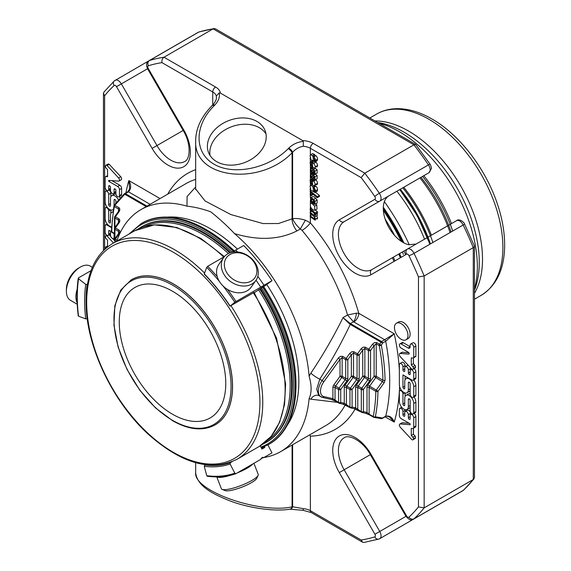 <?xml version="1.0" encoding="UTF-8"?>
<svg xmlns="http://www.w3.org/2000/svg" width="571" height="571" viewBox="0 0 571 571"><rect width="100%" height="100%" fill="white"/><g stroke="black" fill="none" stroke-linecap="round" stroke-linejoin="round"><path stroke-width="0.86" d="M172.513 291.239A75.315 43.482 -120 0 0 134.856 287.506A75.315 43.482 -120 0 0 123.315 347.853A75.315 43.482 -120 0 0 172.513 414.225A75.315 43.482 -120 0 0 210.171 417.951A75.315 43.482 -120 0 0 221.712 357.603A75.315 43.482 -120 0 0 172.513 291.239M216.773 476.878L221.355 488.69A19.764 4.175 -21.2 0 0 221.627 489.069A19.764 4.175 -21.2 0 0 222.119 489.361L225.081 490.582A17.394 3.676 -21.2 0 0 241.954 487.127A17.394 3.676 -21.2 0 0 256.743 478.298L258.106 475.4A19.764 4.175 -21.2 0 0 258.213 474.387L253.909 463.302M92.345 267.307L90.247 266.093A19.764 11.413 120 0 0 80.361 267.071L78.684 268.042A17.394 10.042 120 0 0 68.028 281.289A17.394 10.042 120 0 0 66.386 289.34L66.386 291.281A19.764 11.413 120 0 0 70.476 300.332L77.213 304.222M235.295 280.554A17.394 13.718 -144.9 0 1 229.97 254.523A17.394 13.718 -144.9 0 1 256.6 268.249A17.394 13.718 -144.9 0 1 235.295 280.554M222.119 489.361A19.764 4.175 -21.2 0 0 241.297 485.429A19.764 4.175 -21.2 0 0 258.106 475.4M80.361 267.071A19.764 11.413 120 0 0 68.256 282.131A19.764 11.413 120 0 0 66.386 291.281M131.359 279.733A83.794 48.378 60 0 1 131.394 279.711A83.794 48.378 60 0 1 215.196 328.089A83.794 48.378 60 0 1 215.196 424.853A83.794 48.378 60 0 1 215.16 424.867M233.732 283.487A19.764 15.588 -144.9 0 1 223.611 257.6A19.764 15.588 -144.9 0 1 248.749 256.215A19.764 15.588 -144.9 0 1 255.958 280.34A19.764 15.588 -144.9 0 1 233.732 283.487M216.951 476.878A19.764 4.175 -21.2 0 0 230.506 475.286M237.343 472.867A19.764 4.175 -21.2 0 0 252.86 463.909M77.185 289.219A19.764 11.413 120 0 0 77.142 302.723M255.958 280.34L251.204 287.099A19.764 15.588 -144.9 0 1 228.978 290.246A19.764 15.588 -144.9 0 1 218.864 264.366L223.611 257.6M256.015 280.254A150.623 86.963 60 0 1 260.761 287.156L271.974 280.682L263.731 286.685M237.536 251.968A150.623 86.963 60 0 0 235.737 250.105L232.49 251.982A150.623 86.963 60 0 1 232.647 252.146M257.806 276.357A150.623 86.963 60 0 1 264.009 285.279M235.737 250.105L243.696 245.509A150.623 86.963 60 0 1 271.974 280.682M263.659 286.585L254.273 292.702M254.088 292.423L230.356 305.949L234.802 302.245L260.761 287.156M217.265 276.735A150.623 86.963 -120 0 0 207.701 266.293L206.745 267.335L204.247 273.83L204.711 274.051M230.356 305.949L230.106 305.999A139.274 80.411 -120 0 0 204.247 273.83M207.701 266.293L224.303 256.707M231.99 252.275L232.49 251.982M78.555 315.527L78.541 316.198A149.616 86.385 -120 0 1 78.541 278.791L78.555 277.834L78.541 278.791L85.75 284.415L87.442 284.387M78.541 316.198L85.75 318.889L87.256 318.689M78.555 277.834L91.025 270.633M261.097 458.406A150.623 86.963 60 0 0 264.009 457.471L262.289 457.371L260.761 459.348L235.859 473.709C227.165 476.749 217.651 477.599 207.316 476.271M264.009 457.471L271.974 452.874L267.892 444.909M207.701 476.185L206.745 475.686L204.247 466.3L205.182 464.715M235.973 473.659L234.802 473.181L230.106 463.995L230.356 462.688L231.962 461.768M260.269 445.83L261.932 449.084L264.844 447.4A142.286 82.153 60 0 1 261.589 448.413M264.844 447.4L264.437 446.608M195.567 189.629L195.66 188.965L205.06 200.942L230.791 214.539L262.988 223.561L278.491 223.518L292.616 218.679C296.299 218.193 300.553 218.7 305.378 220.206L310.367 222.84A147.761 85.307 60 0 1 358.788 313.308L356.397 313.172A7.03 2.398 -75.1 0 1 353.485 321.787L350.373 323.579L350.887 323.843A1.506 0.871 120 0 0 350.273 324.421C341.594 342.764 331.43 361.015 319.789 379.165L322.144 380.522L338.589 357.753L340.466 356.347L342.6 356.354A1.506 0.871 -60 0 0 342.143 357.624L342.143 376.318L345.691 378.366L345.691 359.673A1.506 0.871 -0 0 0 347.825 359.673L346.147 358.402A1.506 0.871 120 0 0 345.691 359.673L342.143 357.624L340.016 359.345L340.016 376.318L333.821 384.897A3.012 1.742 -60 0 0 332.914 387.438A1.506 0.871 180 0 1 335.041 387.438A1.506 0.871 -60 0 1 335.498 386.167L341.686 377.588A1.506 0.871 120 0 0 342.143 376.318A1.506 0.871 -0 0 0 340.016 376.318L346.918 380.907L340.723 389.486L339.046 388.216A1.506 0.871 120 0 0 338.596 389.486A1.506 0.871 0 0 0 340.723 389.486L340.723 402.441A1.506 0.871 180 0 1 338.596 402.441A1.506 0.871 120 0 0 338.903 403.133A1.506 0.871 120 0 0 339.046 403.183A1.506 1.213 -77 0 0 340.723 402.441L344.27 403.262L349.952 407.03A1.506 0.871 120 0 0 350.266 407.723A1.506 0.871 120 0 0 350.408 407.78A1.506 1.213 -77 0 0 352.086 407.03A1.506 0.871 180 0 1 349.952 407.03L349.952 389.486A1.506 0.871 0 0 0 352.086 389.486L350.408 388.216A1.506 0.871 120 0 0 349.952 389.486L346.404 387.438A1.506 0.871 -60 0 1 346.854 386.167L350.408 388.216L356.597 379.636L358.274 380.907L352.086 389.486L352.086 407.03L355.633 407.851L361.315 411.627A1.506 0.871 120 0 0 361.629 412.312A1.506 0.871 120 0 0 361.771 412.369A1.506 1.213 -77 0 0 363.441 411.627A1.506 0.871 180 0 1 361.315 411.627L361.315 389.486A1.506 0.871 -0 0 0 363.441 389.486L361.771 388.216A1.506 0.871 120 0 0 361.315 389.486L357.767 387.438A1.506 0.871 -60 0 1 358.217 386.167L361.771 388.216L367.96 379.636A1.506 0.871 120 0 0 368.416 378.366L364.862 376.318A1.506 0.871 0 0 0 362.735 376.318L369.637 380.907L363.441 389.486L363.441 411.627L366.996 412.448L369.123 414.168L369.123 387.438L375.832 391.313A1.506 0.892 1.2 0 0 377.966 391.342L376.289 390.043A1.506 0.871 120 0 0 375.832 391.313A186.774 107.833 60 0 1 373.248 416.552A1.506 0.871 120 0 0 373.562 417.237A1.506 0.871 120 0 0 373.698 417.294A1.506 1.306 -80.1 0 0 374.055 417.415A1.506 1.506 0 0 1 373.562 417.237L369.437 414.86A1.506 0.871 -60 0 1 369.123 414.168L373.248 416.552A1.506 1.028 -169 0 0 375.354 416.78A1.506 1.306 -80.1 0 1 374.069 417.422M367.902 384.897A3.012 1.742 120 0 0 366.996 387.438A1.506 0.871 180 0 1 369.123 387.438A1.506 0.871 120 0 1 369.58 386.167L367.902 384.897L374.098 376.318L375.768 377.588A1.506 0.871 120 0 0 376.225 376.318A1.506 0.871 -0 0 0 374.098 376.318L374.098 345.569L370.543 350.487L368.866 349.216A1.506 0.871 120 0 0 368.416 350.487A1.506 0.871 0 0 0 370.543 350.487L370.543 378.366A1.506 0.871 180 0 1 368.416 378.366L368.416 350.487L364.862 348.438L362.735 350.159L362.735 376.318L356.54 384.897L358.217 386.167L364.412 377.588A1.506 0.871 120 0 0 364.862 376.318L364.862 348.438A1.506 0.871 -60 0 1 365.319 347.168L368.866 349.216L372.42 344.299L374.098 345.569L376.225 343.842L379.244 345.583A186.774 107.833 60 0 1 382.934 380.193L382.513 381.478L376.289 390.043L369.58 386.167L375.768 377.588L384.183 382.734L385.068 380.165A1.506 0.849 178.9 0 1 382.934 380.193L376.225 376.318L376.225 343.842A1.506 0.871 -60 0 1 376.682 342.571L379.694 344.313A1.506 0.871 120 0 0 379.244 345.583A1.506 0.642 -10.6 0 0 381.342 345.277L379.694 344.313L380.921 342.115L382.563 343.064A1.506 0.871 -120 0 0 381.535 341.537A1.506 0.871 120 0 0 380.921 342.115L349.852 324.185L343.007 317.633L347.553 315.006L353.485 321.787L384.668 339.731L394.261 333.792A195.311 112.758 60 0 1 399.365 370.479M351.372 376.318L356.597 379.636A1.506 0.871 -60 0 0 357.053 378.366L353.506 376.318A1.506 0.871 0 0 0 351.372 376.318L345.184 384.897L346.854 386.167L353.049 377.588A1.506 0.871 120 0 0 353.506 376.318L353.506 353.028L351.372 354.755L351.372 376.318M114.486 233.403L111.766 231.833A1.506 0.892 -178.8 0 1 111.331 231.191A1.506 1.506 0 0 0 112.08 232.525A1.506 0.871 -60 0 1 111.766 231.833A186.774 107.833 60 0 1 114.357 206.595A1.506 0.871 -60 0 1 114.814 205.324L114.286 204.989A1.506 1.506 0 0 0 113.943 205.696A1.506 1.028 11 0 0 114.357 206.595L118.483 208.979L118.483 211.427M359.188 378.366A1.506 0.871 180 0 1 357.053 378.366L357.053 355.076L353.506 353.028A1.506 0.871 -60 0 1 353.956 351.757L357.51 353.813L361.058 348.888L362.735 350.159L359.188 355.076L357.51 353.813A1.506 0.871 120 0 0 357.053 355.076A1.506 0.871 0 0 0 359.188 355.076L359.188 378.366A3.012 1.742 -60 0 1 358.274 380.907M332.914 387.438L332.914 398.665L338.596 402.441L338.596 389.486L335.041 387.438L335.041 400.392A1.506 0.871 -60 0 0 335.355 401.078L331.508 399.522L322.415 397.416A1.506 1.213 -77 0 0 323.814 396.567A11.049 6.374 -60 0 1 323.814 381.792L340.016 359.345L338.339 358.074M382.02 418.507A1.506 0.871 -120 0 0 382.285 418.436A1.506 0.871 -120 0 0 382.563 418.029A1.506 1.32 98.9 0 1 381.314 418.622M118.918 234.181L118.918 232.397L118.325 233.967L118.932 234.189L115.385 239.113L114.771 238.885A1.506 1.506 0 0 0 114.486 239.763A1.506 0.871 0 0 0 114.928 240.384A1.506 0.871 -60 0 1 115.385 239.113L117.162 240.134M118.918 232.397L118.483 231.276L114.928 229.228A1.506 0.871 -60 0 1 115.385 227.957L114.771 227.736A1.506 1.506 0 0 0 114.486 228.614A1.506 0.871 0 0 0 114.928 229.228L114.928 238.671M118.483 222.576L118.483 220.128A1.506 0.871 120 0 1 118.932 218.857C120.096 219.785 120.096 221.177 118.932 223.04L118.325 222.811L118.918 221.248L118.483 220.128L114.928 218.079A1.506 0.871 -60 0 1 115.385 216.809L114.771 216.58A1.506 1.506 0 0 0 114.486 217.465A1.506 0.871 -0 0 0 114.928 218.079L114.928 227.515M118.325 211.663L118.918 210.092L118.483 208.979A1.506 0.871 120 0 1 118.932 207.708C120.096 208.629 120.096 210.021 118.932 211.891L118.325 211.663L114.771 216.58M124.335 193.976L124.756 194.219A1.506 0.871 -60 0 1 125.37 193.64A1.506 0.871 -120 0 0 124.614 193.569A1.506 0.871 -120 0 0 124.357 193.904M353.82 321.923A7.03 4.061 -60 0 0 358.788 313.308L394.261 333.792L385.696 341.258A188.28 108.704 60 0 1 385.696 416.216C389.522 415.41 392.377 417.365 394.261 422.09L389.536 416.987C387.316 416.081 385.946 415.959 385.418 416.63A1.506 0.871 -120 0 0 385.696 416.216L382.563 418.029L375.354 416.78A188.28 108.704 60 0 0 377.966 391.342L384.183 382.734M385.068 380.165A188.28 108.704 60 0 0 381.342 345.277L382.563 343.064L385.696 341.258A1.506 0.871 -120 0 0 384.668 339.731L381.535 341.537L350.887 323.843M342.6 356.354L346.147 358.402L349.695 353.485L351.372 354.755L347.825 359.673L347.825 378.366A3.012 1.742 -60 0 1 346.918 380.907M346.854 405.731A1.506 0.871 -60 0 1 346.711 405.674A1.506 0.871 -60 0 1 346.404 404.982L346.404 387.438A1.506 0.871 180 0 0 344.27 387.438L344.27 403.262A1.506 1.213 103 0 1 342.871 404.111L339.317 403.29A1.506 1.506 0 0 1 338.903 403.133L335.355 401.078A1.506 0.871 -60 0 0 335.498 401.135M358.217 410.321A1.506 0.871 -60 0 1 358.074 410.263A1.506 0.871 -60 0 1 357.767 409.578L357.767 387.438A1.506 0.871 180 0 0 355.633 387.438L355.633 407.851A1.506 1.213 103 0 1 354.227 408.708L350.68 407.887A1.506 1.506 0 0 1 350.266 407.723L342.871 404.111M366.996 387.438L366.996 412.448A1.506 1.213 103 0 1 365.59 413.297L362.043 412.476A1.506 1.506 0 0 1 361.629 412.312L354.227 408.708M323.814 396.567L332.914 398.665A1.506 1.213 103 0 1 331.508 399.522M290.132 509.118A4.018 2.969 -98.9 0 0 290.403 509.089A4.018 2.969 -98.9 0 0 292.616 506.762L303.272 508.654L303.28 510.11M289.868 509.175A4.018 2.969 -98.9 0 0 292.088 506.848C259.484 514.136 193.455 490.796 195.66 472.759C197.202 486.121 212.719 494.065 230.277 500.988C245.616 507.005 273.124 512.108 289.868 509.175L303.165 510.331L311.202 512.544A4.018 2.32 -60 0 1 310.367 510.702A12.555 7.245 0 0 0 303.272 508.654M216.409 97.513C217.03 99.611 212.962 105.221 212.74 104.928L212.205 105.464A4.018 1.385 45.1 0 1 214.075 105.785L214.603 105.25A4.018 1.385 45.1 0 0 212.74 104.928L212.74 91.945A4.018 2.32 -60 0 1 215.581 87.028A16.566 9.564 180 0 1 220.385 93.08L219.228 92.88L216.288 96.042L216.416 97.527M288.805 148.089L288.276 148.624A4.018 1.385 45.1 0 1 292.088 152.785L292.616 152.25A4.018 1.385 45.1 0 0 288.805 148.089C292.887 144.185 297.712 141.958 303.28 141.408L303.272 146.262C299.168 146.99 295.614 148.981 292.616 152.25L292.616 218.679C294.036 222.119 296.599 225.545 300.317 228.971L305.378 220.206M399.365 391.87L399.365 401.356A6.352 3.669 -120 0 0 402.134 407.751A6.352 3.669 -120 0 0 407.03 409.45A6.352 3.669 -120 0 0 408.351 406.545L408.351 399.422A1.27 0.735 60 0 1 408.615 398.843A1.27 0.735 60 0 1 409.593 399.179A1.27 0.735 60 0 1 410.149 400.464L410.149 410.692A2.541 1.47 -120 0 0 411.256 413.254A2.541 1.47 -120 0 0 413.211 413.932A2.541 1.47 -120 0 0 413.739 412.769L413.739 403.412A6.36 3.669 -120 0 0 410.963 397.009A6.36 3.669 -120 0 0 406.067 395.31A6.36 3.669 -120 0 0 404.746 398.223L404.746 405.053A1.263 0.728 60 0 1 404.482 405.631A1.263 0.728 60 0 1 403.511 405.296A1.263 0.728 60 0 1 402.955 404.018L402.955 393.947A2.541 1.47 -120 0 0 401.848 391.385A2.541 1.47 -120 0 0 399.886 390.707A2.541 1.47 -120 0 0 399.365 391.87M314.571 177.203L312.601 178.338L310.874 177.552A2.298 1.328 60 0 1 310.281 176.382L310.503 173.448L311.937 173.591L311.994 174.633A2.277 1.313 -120 0 0 311.345 174.398A1.306 0.757 -120 0 0 311.088 174.462A1.306 0.757 -120 0 0 310.91 174.64L310.974 176.525L311.952 177.224L312.872 175.725A2.063 1.192 60 0 1 313.101 175.511A2.063 1.192 60 0 1 313.343 175.425L315.006 176.753L314.992 180.022A2.227 1.285 60 0 1 314.935 180.058A2.227 1.285 60 0 1 313.814 179.944L313.757 178.923A1.406 0.814 -120 0 0 314.45 178.987A1.406 0.814 -120 0 0 314.493 178.966L314.55 177.174L313.679 176.625L312.58 178.352L314.714 177.124M310.503 173.448L311.852 172.635M310.181 191.885L310.181 190.871L317.283 196.681L317.283 197.694L310.181 191.885M310.503 167.717L311.937 167.867L311.994 168.909A2.277 1.313 -120 0 0 311.345 168.673A1.306 0.757 -120 0 0 311.088 168.731A1.306 0.757 -120 0 0 310.91 168.916L310.974 170.8L311.952 171.5L312.872 169.994A2.063 1.192 60 0 1 313.101 169.787A2.063 1.192 60 0 1 313.343 169.701L315.006 171.029L314.992 174.291A2.227 1.285 60 0 1 314.935 174.333A2.227 1.285 60 0 1 313.814 174.219L313.757 173.191A1.406 0.814 -120 0 0 314.45 173.263A1.406 0.814 -120 0 0 314.493 173.241L314.55 171.443L313.679 170.9L312.58 172.628L310.874 171.821A2.298 1.328 60 0 1 310.281 170.658L310.503 167.717L312.78 166.375M312.687 196.588L314.25 196.831L317.148 200L317.105 203.126L314.971 204.354L313.736 204.204L313.679 203.176L314.443 203.29L314.721 202.634L314.385 201.349L313.365 200.064L311.074 198.815L311.067 200.585L312.051 201.863L311.959 202.819L310.531 200.913L310.603 197.787L312.123 198.066L315.014 201.228L314.949 204.368L317.055 203.155M310.588 197.802L312.737 196.56L310.588 197.802M310.181 194.918L310.181 193.776L311.174 194.59L311.174 195.739L310.181 194.918M310.181 209.785L310.181 208.772L315.32 212.983L315.32 213.997L314.478 213.304L315.228 214.746L315.185 216.609A1.72 0.992 60 0 1 315.106 216.666A1.72 0.992 60 0 1 314.478 216.687L315.442 219.214L315.135 220.192L310.181 216.78L310.181 215.767L314.571 219.043L314.478 217.544A2.484 1.435 -120 0 0 313.857 216.452L310.181 213.269L310.181 212.255L314.157 215.481L314.721 215.153L314.478 214.111A2.662 1.535 -120 0 0 313.822 212.962L310.181 209.785M408.351 389.865A6.352 3.669 60 0 1 407.03 392.777A6.352 3.669 60 0 1 402.134 391.071A6.352 3.669 60 0 1 399.365 384.676L399.365 364.719A2.541 1.47 60 0 1 399.886 363.556A2.541 1.47 60 0 1 401.848 364.234A2.541 1.47 60 0 1 402.955 366.796L402.955 369.88A1.27 0.735 -120 0 0 403.511 371.164A1.27 0.735 -120 0 0 404.489 371.5A1.27 0.735 -120 0 0 404.753 370.922L404.753 367.831A2.541 1.47 60 0 1 405.282 366.668A2.541 1.47 60 0 1 407.237 367.353A2.541 1.47 60 0 1 408.351 369.908L408.351 372.999A1.27 0.735 -120 0 0 408.9 374.276A1.27 0.735 -120 0 0 409.885 374.612A1.27 0.735 -120 0 0 410.149 374.034L410.149 370.943A2.541 1.47 60 0 1 410.67 369.78A2.541 1.47 60 0 1 412.633 370.465A2.541 1.47 60 0 1 413.739 373.02L413.739 379.051A2.541 1.47 60 0 1 413.211 380.215A2.541 1.47 60 0 1 411.941 380.086L402.955 374.897L402.955 387.217A1.263 0.728 -120 0 0 403.511 388.494A1.263 0.728 -120 0 0 404.482 388.837A1.263 0.728 -120 0 0 404.746 388.251L404.746 381.535A6.36 3.669 60 0 1 406.067 378.623A6.36 3.669 60 0 1 410.963 380.329A6.36 3.669 60 0 1 413.739 386.724L413.739 396.231A2.548 1.47 60 0 1 413.211 397.395A2.548 1.47 60 0 1 411.256 396.717A2.548 1.47 60 0 1 410.142 394.154L410.142 383.776A1.27 0.735 -120 0 0 409.585 382.506A1.27 0.735 -120 0 0 408.608 382.163A1.27 0.735 -120 0 0 408.351 382.741L408.351 389.865L410.142 388.83M401.22 323.707A9.564 5.517 60 0 1 407.466 332.129A9.564 5.517 60 0 1 405.995 339.795A9.564 5.517 60 0 1 401.22 339.317A9.564 5.517 60 0 1 394.968 330.894A9.564 5.517 60 0 1 396.438 323.229A9.564 5.517 60 0 1 401.22 323.707M413.375 368.402A2.034 1.171 60 0 1 412.954 369.273A2.034 1.171 60 0 1 411.748 369.052L400.157 356.554A2.156 1.242 60 0 1 399.807 353.556A2.156 1.242 60 0 1 400.278 353.456L408.765 354.106A1.014 0.585 -120 0 0 408.993 354.056A1.014 0.585 -120 0 0 409.143 353.242A1.014 0.585 -120 0 0 408.479 352.35L401.156 348.117A2.541 1.47 60 0 1 399.5 345.883A2.541 1.47 60 0 1 399.886 343.842A2.541 1.47 60 0 1 401.156 343.97L408.115 347.982A2.869 1.656 -120 0 0 409.55 348.124A2.869 1.656 -120 0 0 410.149 346.811L410.149 345.084A2.541 1.47 60 0 1 410.67 344.056A2.541 1.47 60 0 1 412.633 344.734A2.541 1.47 60 0 1 413.739 347.296L413.739 357.318A2.034 1.178 60 0 1 413.347 357.946A2.034 1.178 60 0 1 412.847 358.031L411.291 357.917L411.291 364.94L412.933 366.71A2.034 1.171 60 0 1 413.375 368.402L415.502 367.167A2.034 1.171 60 0 1 415.081 368.045L412.954 369.273M411.727 439.549L400.235 427.158A2.156 1.242 60 0 1 399.807 424.075A2.156 1.242 60 0 1 400.278 423.975L410.149 424.724L410.149 423.825L401.185 418.65A2.577 1.485 60 0 1 399.365 415.495L399.365 409.493A2.541 1.47 60 0 1 399.886 408.329A2.541 1.47 60 0 1 401.848 409.014A2.541 1.47 60 0 1 402.955 411.57L402.955 414.653A1.27 0.735 -120 0 0 403.511 415.938A1.27 0.735 -120 0 0 404.489 416.273A1.27 0.735 -120 0 0 404.753 415.695L404.753 412.605A2.541 1.47 60 0 1 405.282 411.441A2.541 1.47 60 0 1 407.237 412.126A2.541 1.47 60 0 1 408.351 414.682L408.351 417.772A1.27 0.735 -120 0 0 408.9 419.05A1.27 0.735 -120 0 0 409.885 419.392A1.27 0.735 -120 0 0 410.149 418.807L410.149 415.717A2.541 1.47 60 0 1 410.67 414.553A2.541 1.47 60 0 1 412.633 415.238A2.541 1.47 60 0 1 413.739 417.794L413.739 427.215A2.577 1.485 60 0 1 413.204 428.4A2.577 1.485 60 0 1 412.647 428.514L411.284 428.414L411.284 435.452L412.933 437.229A2.034 1.171 60 0 1 413.375 438.913A2.034 1.171 60 0 1 412.954 439.791A2.034 1.171 60 0 1 411.727 439.549M313.764 179.151L311.159 180.393L311.074 182.306A2.712 1.563 -120 0 0 311.93 183.584L311.845 184.519L310.638 182.848L310.067 180.693L310.324 179.637L311.095 179.237L313.879 181.007L315.442 184.626L314.871 185.996L312.537 185.204L312.537 180.829L311.102 180.422L312.373 179.694M313.857 187.409L315.991 186.182L317.162 187.852L317.569 189.8L317.112 191.285L314.985 192.513L310.181 189.729L310.181 188.701A4.454 2.57 60 0 1 310.817 188.958L310.067 186.489L310.481 185.382L312.316 186.167A2.213 1.278 60 0 1 312.851 187.074A3.226 1.863 60 0 1 313.136 188.159L313.408 190.978L314.478 191.456L314.478 189.379A1.97 1.135 -120 0 0 313.786 188.394L313.857 187.409L315.035 189.08L315.442 191.028L314.906 192.577L316.912 191.399M310.481 185.382L312.537 184.197M313.857 156.847L315.991 155.612L317.162 157.282L317.569 159.23L317.112 160.715L314.985 161.943L310.181 159.159L310.181 158.138A4.454 2.57 60 0 1 310.817 158.388L310.067 155.919L310.481 154.812L312.316 155.597A2.213 1.278 60 0 1 312.851 156.504A3.226 1.863 60 0 1 313.136 157.589L313.408 160.408L314.478 160.886L314.478 158.817A1.97 1.135 -120 0 0 313.786 157.824L313.857 156.847L315.035 158.517L315.442 160.465L314.906 162.007L316.912 160.836M310.481 154.812L312.63 153.578L314.45 154.37A2.213 1.278 60 0 1 314.978 155.276A3.226 1.863 60 0 1 315.221 156.061M313.229 161.372L311.159 162.571L311.074 164.484A2.712 1.563 -120 0 0 311.93 165.761L311.845 166.689L310.638 165.019L310.067 162.871L310.324 161.807L311.095 161.415L313.879 163.185L315.442 166.803L314.871 168.167L312.537 167.374L312.537 163.006L311.102 162.599L312.373 161.864M311.045 203.383A3.155 1.82 60 0 1 312.13 203.711L314.628 206.174L314.857 210.256L313.286 210.007L311.638 208.643L310.467 206.788L310.317 203.833A2.534 1.463 60 0 1 310.645 203.504A2.534 1.463 60 0 1 311.045 203.383L313.179 202.155A3.155 1.82 60 0 1 314.264 202.484L314.557 202.662M315.906 203.818L316.755 204.946L317.005 209.015L314.857 210.256M303.28 141.408L302.723 140.616L220.385 93.08M216.652 161.643A30.327 22.44 158.9 0 1 208.508 152.443A30.327 22.44 158.9 0 1 228.735 120.602A30.327 22.44 158.9 0 1 265.101 130.638A30.327 22.44 158.9 0 1 252.111 158.824A30.327 22.44 158.9 0 1 216.652 161.643M118.59 200.128A6.352 3.669 -120 0 0 111.816 195.653A6.352 3.669 -120 0 0 110.496 198.565L110.496 205.681A1.27 0.735 60 0 1 110.232 206.267A1.27 0.735 60 0 1 109.254 205.924A1.27 0.735 60 0 1 108.697 204.646L108.697 194.411A2.541 1.47 -120 0 0 107.591 191.856A2.541 1.47 -120 0 0 105.635 191.171A2.541 1.47 -120 0 0 105.107 192.334L105.107 201.699A6.36 3.669 -120 0 0 107.883 208.094A6.36 3.669 -120 0 0 112.78 209.8A6.36 3.669 -120 0 0 113.272 209.407M114.1 205.26L114.1 200.05A1.263 0.728 60 0 1 114.357 199.472A1.263 0.728 60 0 1 115.335 199.814A1.263 0.728 60 0 1 115.892 201.085L115.892 203.169M111.473 226.78A6.36 3.669 60 0 1 105.107 218.379L105.107 208.879A2.548 1.47 60 0 1 105.635 207.708A2.548 1.47 60 0 1 107.591 208.394A2.548 1.47 60 0 1 108.704 210.956L108.704 221.327A1.27 0.735 -120 0 0 109.261 222.604A1.27 0.735 -120 0 0 110.232 222.947A1.27 0.735 -120 0 0 110.496 222.362L110.496 215.238A6.352 3.669 60 0 1 111.816 212.333A6.352 3.669 60 0 1 112.865 212.041M114.207 233.746A1.27 0.735 -120 0 0 114.093 234.189L114.093 237.272A2.541 1.47 60 0 1 113.565 238.435A2.541 1.47 60 0 1 111.609 237.757A2.541 1.47 60 0 1 110.496 235.202L110.496 232.111A1.27 0.735 -120 0 0 109.946 230.834A1.27 0.735 -120 0 0 108.961 230.491A1.27 0.735 -120 0 0 108.697 231.077L108.697 234.16A2.541 1.47 60 0 1 108.176 235.323A2.541 1.47 60 0 1 106.213 234.645A2.541 1.47 60 0 1 105.107 232.083L105.107 226.059A2.541 1.47 60 0 1 105.635 224.895A2.541 1.47 60 0 1 106.905 225.024L111.438 227.636M146.99 206.124L125.37 193.64L128.504 191.835C131.244 188.83 131.366 185.068 128.846 180.557L129.688 188.83L127.747 191.756L124.614 193.569A1.506 1.506 0 0 0 124.257 193.855L114.286 204.989M107.12 165.554L118.611 177.952A2.156 1.242 60 0 1 119.039 181.036A2.156 1.242 60 0 1 118.568 181.135L108.697 180.386L108.697 181.285L117.662 186.46A2.577 1.485 60 0 1 119.482 189.615L119.482 195.61A2.541 1.47 60 0 1 118.961 196.774A2.541 1.47 60 0 1 116.998 196.096A2.541 1.47 60 0 1 115.892 193.54L115.892 190.45A1.27 0.735 -120 0 0 115.335 189.172A1.27 0.735 -120 0 0 114.357 188.83A1.27 0.735 -120 0 0 114.093 189.415L114.093 192.498A2.541 1.47 60 0 1 113.565 193.662A2.541 1.47 60 0 1 111.609 192.984A2.541 1.47 60 0 1 110.496 190.421L110.496 187.338A1.27 0.735 -120 0 0 109.946 186.06A1.27 0.735 -120 0 0 108.961 185.718A1.27 0.735 -120 0 0 108.697 186.303L108.697 189.386A2.541 1.47 60 0 1 108.176 190.55A2.541 1.47 60 0 1 106.213 189.872A2.541 1.47 60 0 1 105.107 187.309L105.107 177.888A2.577 1.485 60 0 1 105.642 176.71A2.577 1.485 60 0 1 106.199 176.589L107.562 176.696L107.562 169.651L105.913 167.881A2.034 1.171 60 0 1 105.471 166.197A2.034 1.171 60 0 1 105.892 165.319A2.034 1.171 60 0 1 107.12 165.554L109.247 164.327L120.738 176.717A2.156 1.242 60 0 1 121.166 179.808L119.039 181.036M107.555 246.929L107.555 240.163L105.913 238.4A2.034 1.171 60 0 1 105.471 236.708A2.034 1.171 60 0 1 105.892 235.83A2.034 1.171 60 0 1 107.098 236.059L113.536 243.003M105.107 248.977L105.107 247.785A2.034 1.178 60 0 1 105.499 247.157A2.034 1.178 60 0 1 105.999 247.072L107.248 247.164M356.397 313.172L347.553 315.006A139.731 80.675 60 0 0 302.038 230.384L300.317 228.971L296.934 230.927C279.091 239.813 258.299 240.719 234.574 233.639A139.731 80.675 60 0 1 309.104 376.168L310.888 373.163C323.165 354.727 333.871 336.219 343.007 317.633L350.373 323.579A1.506 0.757 114.3 0 0 349.852 324.185M212.205 105.464C201.313 116.677 195.796 128.439 195.66 140.751C193.455 178.502 259.484 186.746 292.088 152.785L292.088 218.986A12.555 7.245 -120 0 0 296.934 230.927M418.472 506.92A262.838 151.75 60 0 1 408.95 517.148A4.018 3.255 -132.8 0 0 414.039 518.803A266.857 154.07 60 0 0 424.153 507.862L424.153 275.979L418.472 276.928L418.472 506.92L424.153 507.862L473.288 479.497L474.465 477.577L474.465 246.244L464.544 223.953A4.018 0.428 154.3 0 1 463.174 224.995A6.224 3.597 -120 0 0 456.572 220.684L456.572 220.684C459.284 217.922 464.751 223.018 464.544 223.953M303.272 146.262A12.555 7.245 180 0 1 310.367 148.31L361.143 177.624L364.805 173.177A266.857 154.07 60 0 1 379.33 193.241A6.224 3.597 60 0 1 379.765 201.12L344.142 221.684A4.018 3.276 -120 0 1 339.295 219.842A31.691 18.293 60 0 0 339.295 256.436A31.691 18.293 60 0 0 370.986 274.737A4.018 3.276 60 0 1 371.814 269.619L407.437 249.049A6.224 3.597 60 0 1 414.039 253.36A266.857 154.07 60 0 1 424.153 275.979L473.288 247.607L474.465 246.244M410.149 407.08A6.352 3.669 60 0 1 409.164 408.222L407.03 409.45M413.739 412.769L415.874 411.541A2.541 1.47 60 0 1 415.345 412.705L413.211 413.932M415.874 411.541L415.874 402.184A6.36 3.669 60 0 0 414.025 396.924M406.067 395.31L408.194 394.076A6.36 3.669 60 0 1 410.142 393.883M405.089 396.438L405.089 392.969M313.757 178.923L314.749 178.345M313.343 175.425L315.47 174.198L317.133 175.525L317.119 178.787A2.227 1.285 60 0 1 317.062 178.83A2.227 1.285 60 0 1 316.998 178.859M315.035 174.448A2.063 1.192 60 0 1 315.228 174.283A2.063 1.192 60 0 1 315.47 174.198M312.872 174.126L313.194 175.461M310.91 174.64L311.331 174.398M311.994 174.633L313.779 173.605M311.937 173.591L314.064 172.363L314.1 172.999M313.508 172.085L314.064 172.363M315.478 192.241L319.41 195.453L319.41 196.467L317.283 197.694M310.181 190.871L311.252 190.257M317.283 196.681L319.41 195.453M313.757 173.191L314.749 172.62M313.343 169.701L315.47 168.466L317.133 169.801L317.119 173.063A2.227 1.285 60 0 1 317.062 173.099A2.227 1.285 60 0 1 316.998 173.134M315.035 168.716A2.063 1.192 60 0 1 315.228 168.552A2.063 1.192 60 0 1 315.47 168.466M312.872 168.402L313.194 169.73M310.91 168.916L311.331 168.673M311.994 168.909L314.121 167.681M312.051 201.863L313.993 200.742M315.856 198.123L313.707 199.329M311.959 202.819L314.093 201.592L314.15 200.963M310.181 193.776L311.538 192.998M311.174 194.59L312.53 193.805M311.174 195.739L313.301 194.44M310.181 212.255L311.952 211.234M313.579 218.543L314.614 217.944M310.181 215.767L311.966 214.732M316.762 215.71L317.569 217.986L317.233 218.986M315.185 216.609L317.319 215.381A1.72 0.992 60 0 1 317.233 215.438A1.72 0.992 60 0 1 317.148 215.481M317.112 212.962L317.319 215.381M315.32 213.997L317.455 212.769L317.455 211.755L315.32 212.983M315.306 210L317.455 211.755M310.181 208.772L311.245 208.158M379.33 538.846A4.018 3.255 -107.2 0 1 378.787 539.081L363.913 542.45L362.556 542.193L361.143 540.016L310.367 510.702L310.367 436.18A8.03 6.267 88.1 0 0 309.76 434.838M413.768 379.893A6.36 3.669 60 0 1 415.874 385.496L415.874 395.004A2.548 1.47 60 0 1 415.345 396.167L413.211 397.395M405.089 376.125L405.089 379.751M414.032 368.652A2.541 1.47 60 0 1 415.874 371.792L415.874 377.816A2.541 1.47 60 0 1 415.345 378.98L413.211 380.215M410.178 367.36A2.541 1.47 60 0 1 410.478 368.68L410.478 369.937M405.282 366.668L407.408 365.44A2.541 1.47 60 0 1 408.386 365.419M399.886 363.556L402.02 362.328A2.541 1.47 60 0 1 403.975 363.006A2.541 1.47 60 0 1 405.089 365.568L405.089 366.825M410.142 390.414A6.352 3.669 60 0 1 409.164 391.542L407.03 392.777M396.438 323.229L398.565 322.001A9.564 5.517 60 0 1 408.129 327.518A9.564 5.517 60 0 1 408.129 338.56L405.995 339.795M412.933 366.71L415.06 365.476A2.034 1.171 60 0 1 415.502 367.167M411.291 364.94L413.425 363.713L415.06 365.476M413.425 357.903L413.425 363.713M413.739 357.318L415.874 356.09A2.034 1.178 60 0 1 415.474 356.718L413.347 357.946M410.67 344.056L412.797 342.821A2.541 1.47 60 0 1 414.76 343.506A2.541 1.47 60 0 1 415.874 346.069L415.874 356.09M399.886 343.842L402.02 342.614A2.541 1.47 60 0 1 403.29 342.743L410.149 346.697M399.807 353.556L401.941 352.328A2.156 1.242 60 0 1 402.412 352.228L408.886 352.721M413.375 438.913L415.502 437.686A2.034 1.171 60 0 1 415.081 438.557L412.954 439.791M412.933 437.229L415.06 435.994A2.034 1.171 60 0 1 415.502 437.686M411.284 435.452L413.418 434.224L415.06 435.994M413.418 428.279L413.418 434.224M414.061 413.447A2.541 1.47 60 0 1 415.874 416.566L415.874 425.987A2.577 1.485 60 0 1 415.338 427.165L413.204 428.4M405.282 411.441L407.408 410.214A2.541 1.47 60 0 1 409.371 410.892A2.541 1.47 60 0 1 410.478 413.454L410.478 414.71M404.996 409.628A2.541 1.47 60 0 1 405.089 410.342L405.089 411.598M399.807 424.075L401.941 422.84A2.156 1.242 60 0 1 402.412 422.74L409.164 423.261M311.845 184.519L312.537 184.119M311.93 183.584L312.537 183.234M311.074 182.306L312.537 181.464M312.922 180.079L313.208 181.078M315.806 179.551L317.183 181.628L317.569 183.398L316.998 184.761L315.435 184.497L317.569 183.284M312.209 179.786L312.458 178.409L310.317 179.651L312.451 178.423M313.172 178.009L314.528 178.48M313.408 190.978L314.707 190.222M313.136 188.159L313.836 187.759M312.851 187.074L314.978 185.846A3.226 1.863 60 0 1 315.221 186.624M314.45 184.933A2.213 1.278 60 0 1 314.978 185.846M310.181 188.701L310.581 188.473M317.569 189.736L315.442 190.971M313.408 160.408L314.707 159.659M313.136 157.589L313.836 157.189M312.851 156.504L314.978 155.276M310.181 158.138L310.581 157.903M311.845 166.689L312.537 166.289M311.93 165.761L312.537 165.412M311.074 164.484L312.537 163.641M312.922 162.257L313.208 163.256M315.656 161.572L317.183 163.798L317.569 165.569L316.998 166.939L315.435 166.675M312.209 161.957L312.423 160.629M312.13 203.711L314.264 202.484M302.723 140.616A16.566 9.564 180 0 1 313.208 143.392L364.805 173.177L413.939 144.813L415.709 144.477L430.056 164.212A4.018 0.428 145.7 0 0 428.464 164.876A266.857 154.07 -120 0 0 413.939 144.813L213.119 28.871L214.004 28.55L215.367 28.807L415.709 144.477M215.581 87.028L163.984 57.236L213.119 28.871A266.857 154.07 -120 0 0 198.587 32.154A6.224 3.597 -120 0 0 198.158 32.347L199.129 31.919A4.018 3.255 72.8 0 0 198.587 32.154L149.452 60.526A266.857 154.07 60 0 1 163.984 57.236C162.292 58.506 161.614 60.305 161.964 62.632L212.74 91.945A12.555 7.245 180 0 1 216.288 96.042M111.816 195.653L113.943 194.425A6.352 3.669 60 0 1 115.984 194.254M119.26 196.602A6.352 3.669 60 0 1 120.338 198.166M110.831 196.795L110.831 193.184A2.541 1.47 60 0 0 109.018 190.064M110.831 209.992L110.831 213.468M110.496 233.946A2.541 1.47 60 0 1 110.303 234.096L108.176 235.323M104.636 95.728A262.838 151.75 60 0 1 114.157 85.5A4.018 3.255 -132.8 0 1 114.271 80.918L103.915 92.109L103.458 93.423L104.636 95.728L104.636 249.406M262.474 287.006A127.526 73.63 60 0 1 268.727 444.438L269.576 443.945A127.526 73.63 -120 0 0 295.992 385.568A127.526 73.63 -120 0 0 263.331 286.514M234.438 251.29A127.526 73.63 -120 0 0 205.817 229.378L205.817 229.378A127.526 73.63 -120 0 0 142.051 223.061L141.201 223.554A127.526 73.63 60 0 1 233.61 251.804M310.367 216.93L310.367 222.84A8.03 1.934 -40.1 0 1 302.038 230.384M337.575 402.362L310.888 399.2A8.03 6.752 -78.6 0 1 318.111 395.332L318.775 395.589L316.712 389.208L319.789 379.165A8.03 1.442 32.7 0 1 310.888 373.163M206.524 229.785L205.817 229.378L206.524 229.792A126.526 73.045 -120 0 0 206.524 229.785A126.526 73.045 -120 0 1 234.574 251.19M295.992 385.568L295.992 384.747A126.526 73.045 -120 0 0 263.538 286.392M310.888 399.2L309.104 398.637A139.731 80.675 60 0 1 280.647 451.64A139.731 80.675 60 0 1 263.966 457.492M309.104 376.168C311.766 385.275 311.766 392.769 309.104 398.637M116.827 241.105A139.731 80.675 60 0 1 140.923 209.628A139.731 80.675 60 0 1 186.995 206.167L187.074 196.574L195.66 186.96M186.995 206.167C194.782 207.009 202.705 208.9 210.756 211.841C218.864 218.229 226.808 225.495 234.574 233.639M167.396 217.123A124.514 71.889 60 0 1 237.436 249.127M266.921 284.722A124.514 71.889 60 0 1 287.399 424.967M229.785 252.917A124.514 71.889 60 0 0 141.287 226.98L141.993 226.573A124.514 71.889 60 0 1 230.62 252.632M260.412 288.533A124.514 71.889 60 0 1 266.507 442.24L265.8 442.646A124.514 71.889 60 0 0 259.734 288.99M105.892 165.319L108.026 164.091A2.034 1.171 60 0 1 109.247 164.327M110.496 189.165A2.541 1.47 60 0 1 110.303 189.322L108.176 190.55M115.892 192.284A2.541 1.47 60 0 1 115.699 192.434L113.565 193.662M111.809 180.622L119.796 185.225A2.577 1.485 60 0 1 121.616 188.38L121.616 194.383A2.541 1.47 60 0 1 121.088 195.546L118.961 196.774M108.697 181.285L110.082 180.486M118.611 177.952L120.738 176.717M105.999 247.072L107.555 246.172M107.098 236.059L109.225 234.824L110.795 236.515M112.594 238.457L114.486 240.498M392.405 257.728A144.12 83.209 60 0 1 393.99 261.454M415.245 244.088L408.907 244.723A27.672 15.981 60 0 1 386.174 221.919A27.672 15.981 60 0 1 389.015 195.774L344.142 221.684A27.672 15.981 60 0 0 344.142 253.638A27.672 15.981 60 0 0 371.814 269.619L408.272 248.571M374.919 199.279A4.018 3.276 -120 0 0 379.765 201.12L428.9 172.749A6.224 3.597 -120 0 0 428.464 164.876L379.33 193.241A4.018 0.428 145.7 0 0 374.762 196.488A2.213 1.278 60 0 1 374.919 199.279L339.295 219.842M401.177 257.3A149.06 86.064 -120 0 0 399.579 253.588M403.433 254.416A149.06 86.064 -120 0 0 402.377 251.975M383.355 210.385A154.991 89.483 60 0 1 401.213 241.305M385.111 219.028A154.991 89.483 60 0 1 394.604 235.466M400.364 257.771A151.022 87.192 -120 0 0 398.758 254.059M400.464 257.714A150.523 86.906 -120 0 0 398.858 254.002M399.15 253.838A144.399 83.366 60 0 1 400.735 257.557M404.032 251.019A150.223 86.728 60 0 1 405.638 254.73M383.312 207.244A150.23 86.735 60 0 1 403.911 242.918M384.376 201.642A150.23 86.735 60 0 1 409.286 244.788M411.434 249.655A150.23 86.735 60 0 1 411.655 250.155M396.874 191.242A112.066 64.701 60 0 1 424.546 239.17M403.754 187.267A109.853 63.424 60 0 1 431.433 235.195M450.098 232.547A109.853 63.424 -120 0 0 419.949 177.916M451.083 231.976A105.935 61.161 -120 0 0 420.97 177.324M378.58 123.036A110.053 63.538 60 0 1 399.514 131.815A110.053 63.538 60 0 1 474.465 289.126M265.993 133.907A30.327 22.44 -21.1 0 0 231.162 126.898A30.327 22.44 -21.1 0 0 210.042 155.469M172.513 420.327A82.795 47.8 -120 0 0 223.211 348.203A82.795 47.8 -120 0 0 121.816 289.661A82.795 47.8 -120 0 0 172.513 420.327M215.124 424.888A83.794 48.378 -120 0 0 215.124 328.132A83.794 48.378 -120 0 0 131.323 279.747L120.788 290.047L114.842 305.663L113.95 325.227L118.133 347.104L127.019 369.43L139.852 390.293L155.533 407.922L172.72 420.791C189.044 429.97 203.176 431.341 215.124 424.888L215.196 424.853M86.671 302.266A122.508 70.733 60 0 1 216.609 290.66A122.508 70.733 60 0 1 216.609 463.909A122.508 70.733 60 0 1 86.671 302.266M223.732 257.036A124.514 71.889 60 0 0 134.827 230.713L112.458 243.624A124.514 71.889 60 0 1 204.554 273.031M230.905 305.635A124.514 71.889 60 0 1 236.972 459.291C211.27 471.939 181.935 463.788 148.96 434.831C112.43 402.041 85.507 345.012 86.078 301.445C86.371 273.595 95.157 254.323 112.458 243.624M253.274 292.723A124.514 71.889 60 0 1 259.341 446.379L236.972 459.291M234.802 302.245A149.616 86.385 -120 0 0 223.083 286.021M219.385 281.424A149.616 86.385 -120 0 0 206.745 267.335M235.973 301.467A150.623 86.963 -120 0 0 227.429 289.376M87.156 284.551A138.275 79.833 -120 0 0 87.156 318.746M85.75 284.415A139.274 80.411 -120 0 0 85.75 318.889M204.711 464.98A138.275 79.833 -120 0 0 230.356 462.688M204.247 466.3A139.274 80.411 -120 0 0 230.106 463.995M206.745 475.686A149.616 86.385 -120 0 0 234.802 473.181M347.825 378.366A1.506 0.871 180 0 1 345.691 378.366A1.506 0.871 -60 0 1 345.241 379.636L339.046 388.216L333.821 384.897M344.27 387.438A3.012 1.742 -60 0 1 345.184 384.897M355.633 387.438A3.012 1.742 -60 0 1 356.54 384.897M369.637 380.907A3.012 1.742 120 0 0 370.543 378.366M114.928 242.197L114.928 240.384L116.505 241.29M112.223 232.575A1.506 0.871 -60 0 1 112.08 232.525L114.486 233.91M118.483 233.732L118.483 231.276A1.506 0.871 120 0 1 118.932 230.013C120.096 230.934 120.096 232.326 118.932 234.189M114.378 205.132A1.506 1.028 11 0 0 113.943 205.696L111.331 231.191M372.42 344.299L374.547 342.571L376.682 342.571M361.058 348.888L363.192 347.161L365.319 347.168M349.695 353.485L351.829 351.757L353.956 351.757M318.782 395.589L322.415 397.416A1.506 1.213 -77 0 1 322.144 397.309A12.555 7.245 -60 0 1 320.959 396.845A12.555 7.245 -60 0 1 322.144 380.522L323.814 381.792M346.604 405.588L343.1 404.14M357.967 410.178L354.455 408.729M369.58 414.917A1.506 0.871 -60 0 1 369.437 414.86L365.59 413.297M369.33 414.774L365.818 413.325M335.248 400.992L331.737 399.543M292.088 445.037L292.088 506.848L292.616 506.762L292.616 444.73M118.932 230.013L115.385 227.957L118.932 223.04M118.932 218.857L115.385 216.809L118.932 211.891M118.932 207.708L114.814 205.324L124.756 194.219L146.183 206.588M150.123 204.318L128.504 191.835A1.506 0.871 -120 0 0 127.747 191.756M313.208 143.392A4.018 2.32 120 0 0 310.367 148.31L310.367 154.905M219.228 92.88C220.013 97.099 218.472 101.224 214.603 105.25M288.276 148.624C268.57 168.509 233.775 175.825 214.075 164.212C194.076 152.9 194.076 125.506 214.075 105.785M474.009 478.891L463.652 490.082A4.018 3.255 -132.8 0 1 463.174 490.432A266.857 154.07 -120 0 0 473.288 479.497L473.288 247.607A266.857 154.07 -120 0 0 463.174 224.995L414.039 253.36A4.018 0.428 154.3 0 1 408.95 255.701A262.838 151.75 60 0 1 418.472 276.928M408.351 406.545L410.149 405.503M408.351 399.422L409.25 398.901M413.739 403.412L415.874 402.184M402.955 404.018L404.746 402.99M402.955 393.947L404.789 392.884M314.992 180.022L317.119 178.787M315.006 176.753L317.133 175.525M310.974 176.525L313.101 175.297M313.286 177.274L314.236 176.725M314.992 174.291L317.119 173.063M315.006 171.029L317.133 169.801M310.974 170.8L313.101 169.566M313.286 171.543L314.236 170.993M311.067 200.585L312.815 199.579M315.014 201.228L317.148 200M313.65 215.103L314.628 214.539M315.228 214.746L317.362 213.518M385.104 416.809L394.261 422.09A195.311 112.758 60 0 0 399.579 386.389M310.367 215.652L310.367 213.426M310.367 212.148L310.367 209.942M310.367 208.665L310.367 206.531M310.367 203.761L310.367 200.542M310.367 197.973L310.367 195.075M310.367 193.669L310.367 192.042M310.367 190.764L310.367 189.786M310.367 188.594L310.367 187.973M310.367 185.468L310.367 182.256M310.367 179.579L310.367 176.632M310.367 173.62L310.367 170.907M310.367 167.888L310.367 164.434M310.367 161.75L310.367 159.223M310.367 158.024L310.367 157.403M361.143 177.624A262.838 151.75 60 0 1 374.762 196.488M370.351 454.644L344.142 469.769L379.765 531.465A6.224 3.597 60 0 1 379.765 538.653L378.787 539.081A4.018 3.255 -107.2 0 1 374.762 536.883A262.838 151.75 60 0 1 361.143 540.016M413.739 396.231L415.874 395.004M413.739 386.724L415.874 385.496M402.955 387.217L404.746 386.189M413.739 379.051L415.874 377.816M413.739 373.02L415.874 371.792M408.351 372.999L410.149 371.957M408.351 369.908L410.478 368.68M402.955 369.88L404.753 368.845M402.955 366.796L405.089 365.568M408.351 382.741L409.243 382.227M413.739 347.296L415.874 346.069M408.115 347.982L410.149 346.811M401.156 343.97L403.29 342.743M408.765 354.106L409.143 353.892M400.278 353.456L402.412 352.228M413.739 427.215L415.874 425.987M413.739 417.794L415.874 416.566M408.351 417.772L410.149 416.73M408.351 414.682L410.478 413.454M402.955 414.653L404.753 413.618M402.955 411.57L405.089 410.342M400.278 423.975L402.412 422.74M313.879 181.007L316.006 179.779M312.316 155.597L314.45 154.37M310.524 154.791L312.608 153.585M313.879 163.185L316.006 161.95M314.892 210.235L316.991 209.029M314.628 206.174L316.755 204.946M108.697 204.646L110.496 203.611M108.697 194.411L110.831 193.184M114.1 200.05L114.992 199.536M108.704 210.956L110.524 209.907M108.704 221.327L110.496 220.292M106.905 225.024L107.683 224.567M108.697 234.16L110.496 233.125M108.697 231.077L109.596 230.556M114.093 237.272L114.486 237.044M114.093 234.189L114.486 233.96M160.058 198.58L128.846 180.557A195.311 112.758 60 0 0 125.955 192.791M355.155 408.979A147.761 85.307 60 0 1 310.367 436.18M345.198 404.932A139.731 80.675 60 0 1 325.734 425.609L280.647 451.64M167.66 194.19A147.761 85.307 60 0 1 195.66 169.651M140.923 209.628L186.01 183.598A139.731 80.675 60 0 1 195.66 179.387M130.766 233.054A126.526 73.045 60 0 1 232.033 252.246M261.325 287.805A126.526 73.045 60 0 1 260.904 447.072M143.871 226.787A123.514 71.311 60 0 1 228.379 253.538M258.535 289.718A123.514 71.311 60 0 1 267.257 440.505M106.199 176.589L107.562 175.811M108.697 189.386L110.496 188.351M108.697 186.303L109.596 185.782M114.093 192.498L115.892 191.463M114.093 189.415L114.992 188.894M119.482 195.61L121.616 194.383M119.482 189.615L121.616 188.38M117.662 186.46L119.796 185.225M148.346 65.765A4.018 3.255 -107.2 0 1 149.452 60.526A6.224 3.597 60 0 0 149.024 60.712C146.383 62.31 145.891 64.987 147.554 68.748L148.189 68.384A2.213 1.278 60 0 1 148.346 65.765A262.838 151.75 60 0 1 161.964 62.632M428.9 172.749L431.341 168.788C431.919 168.495 430.084 163.527 430.056 164.212M456.572 220.684L407.437 249.049A4.018 3.276 60 0 0 406.602 254.166A2.213 1.278 60 0 1 408.95 255.701M408.95 517.148A2.213 1.278 60 0 1 406.602 515.97L370.986 454.273A31.691 18.293 60 0 0 339.295 435.98A31.691 18.293 60 0 0 339.295 472.567L374.919 534.263A2.213 1.278 60 0 1 374.762 536.883M374.919 534.263L406.602 515.97M414.039 518.803A6.224 3.597 60 0 1 413.661 519.082L462.796 490.717A6.224 3.597 -120 0 0 463.174 490.432L414.039 518.803M370.986 274.737L406.602 254.166M413.661 519.082C411.641 520.852 409.079 519.938 405.967 516.334L370.343 454.644L370.986 454.273M370.343 454.644C362.799 440.733 348.638 433.96 344.142 437.814A27.672 15.981 60 0 0 344.142 469.769L339.295 472.567M114.157 85.5A2.213 1.278 60 0 1 116.498 86.678L121.352 83.88L156.968 145.576A27.672 15.981 60 0 0 184.64 161.55C190.229 159.587 191.442 143.935 183.17 130.445L152.122 148.374A31.691 18.293 60 0 0 183.812 166.668A31.691 18.293 60 0 0 183.812 130.081L148.189 68.384M114.742 80.568A6.224 3.597 60 0 1 115.121 80.283A6.224 3.597 60 0 1 121.352 83.88L147.554 68.748L183.17 130.445L183.812 130.081M116.498 86.678L152.122 148.374M394.939 260.904A145.277 83.873 -120 0 0 393.348 257.186M383.291 208.651A150.223 86.728 60 0 1 402.676 242.232M406.159 249.791A150.223 86.728 60 0 1 406.345 250.212M399.657 189.629A110.11 63.574 60 0 1 429.813 244.26M430.42 243.91A105.935 61.161 -120 0 0 400.314 189.258M432.897 242.475A107.948 62.325 -120 0 0 402.769 187.838M452.724 231.027A109.054 62.96 -120 0 0 422.583 176.396M451.49 223.618A110.053 63.538 -120 0 0 423.81 175.69M474.465 290.196A106.313 61.383 -120 0 0 404.097 132.222A106.313 61.383 -120 0 0 377.645 122.501M374.961 120.952A104.636 60.412 60 0 1 408.536 131.03A104.636 60.412 60 0 1 474.465 293.294M428.914 119.268A104.636 60.412 60 0 1 497.262 211.47A104.636 60.412 60 0 1 481.225 295.314C496.071 285.992 503.865 270.183 504.614 247.893C504.992 233.596 502.423 218.486 496.906 202.555C485.065 167.895 459.198 134.435 431.926 118.968C419.371 111.716 407.23 108.297 395.503 108.711C388.601 109.025 382.299 110.817 376.596 114.086A104.636 60.412 60 0 1 428.914 119.268M204.24 274.123C213.568 283.723 222.148 294.393 229.97 306.135M78.256 315.92C76.585 302.402 76.585 289.84 78.263 278.227M134.827 230.713L154.348 224.853L176.896 227.522L200.799 238.4L224.389 256.615M254.009 292.295L276.528 338.089L285.628 383.948L284.536 404.461L279.669 422.197L271.154 436.394L259.341 446.379M114.486 239.763L114.486 228.614M114.486 239.599L114.486 217.465M374.055 417.415L381.3 418.622A1.506 1.506 0 0 0 382.285 418.436L385.418 416.63M118.325 233.967L114.771 238.885M118.325 222.811L114.771 227.736M399.886 390.707L401.213 389.943M314.935 180.058L317.062 178.83M313.101 175.511L315.228 174.283M314.935 174.333L317.062 173.099M313.101 169.787L315.228 168.552M315.941 198.216L313.814 199.443M315.442 219.193L317.569 217.965L315.442 219.221M317.569 218.072L315.435 219.3M317.576 217.944L315.442 219.171M315.106 216.666L317.233 215.438M362.556 542.193L311.202 512.544M406.067 378.623L407.737 377.659M410.67 369.78L411.834 369.109M410.67 414.553L411.955 413.818M399.886 408.329L401.713 407.273M317.569 183.32L315.442 184.547M317.569 183.434L315.442 184.661M317.569 183.534L315.442 184.768M312.458 178.395L310.331 179.622M312.63 184.14L310.503 185.375M317.569 189.715L315.442 190.942L317.569 189.693M317.569 189.85L315.435 191.078M317.569 159.173L315.442 160.408M315.442 160.358L317.569 159.123L315.442 160.372M317.569 159.28L315.435 160.515M317.569 165.497L315.442 166.725L317.569 165.49M317.569 165.604L315.442 166.839M317.569 165.454L315.442 166.689M317.569 165.711L315.442 166.939M310.317 161.829L312.451 160.601L310.317 161.821M312.458 160.572L310.331 161.8M310.645 203.504L311.909 202.776M199.129 31.919L214.004 28.55M105.635 191.171L106.913 190.436M112.78 209.8L113.258 209.521M105.635 207.708L106.948 206.952M105.635 224.895L107.205 223.989M113.565 238.435L114.486 237.907M111.816 212.333L112.915 211.698M103.458 93.423L103.458 250.541M195.66 462.703L195.66 472.759M195.66 188.965L195.66 140.751M261.297 447.842L268.727 444.438M141.201 223.554L128.825 234.181M262.503 444.366L265.8 442.646M141.287 226.98L138.146 228.985M105.642 176.71L107.562 175.604M105.499 247.157L107.555 245.973M105.892 235.83L106.948 235.223M463.652 490.082L462.796 490.717M148.967 60.747L114.271 80.918M379.765 538.653L428.9 510.288M149.024 60.712L198.158 32.347M383.291 207.915L403.319 242.596M399.807 189.543L417.223 215.681L429.956 244.174M474.465 299.218L481.225 295.314M369.837 117.99L376.596 114.086"/></g></svg>
